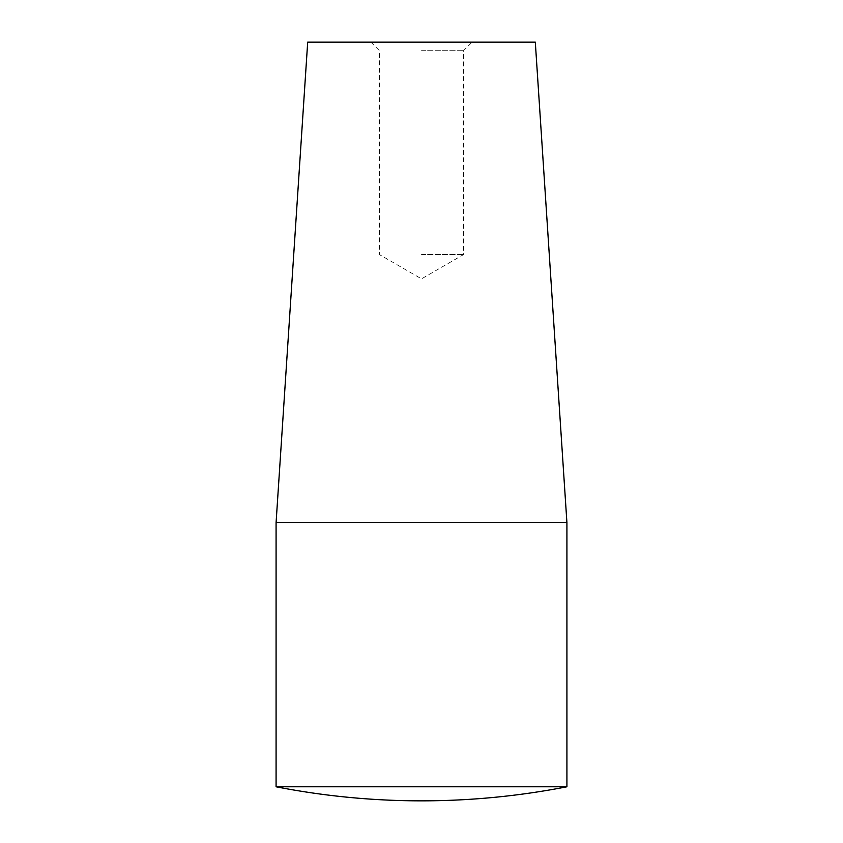 <?xml version="1.0" encoding="UTF-8"?>
<svg xmlns="http://www.w3.org/2000/svg" width="843" height="843" viewBox="0 0 843 843"><rect width="100%" height="100%" fill="white"/><g stroke="black" fill="none" stroke-linecap="round" stroke-linejoin="round"><path stroke-width="0.63" stroke-dasharray="4.21 3.16" d="M421.5 254.586L463.524 254.586L421.5 254.586M421.5 50.706L463.524 50.706L421.5 50.706M421.5 42.15L472.08 42.15L421.5 42.15M535.305 42.15L307.695 42.15M566.918 786.782L276.082 786.782M566.918 522.66L276.082 522.66M370.92 42.15L379.476 50.706L379.476 254.586L421.5 278.854L463.524 254.586L463.524 50.706L472.08 42.15"/><path stroke-width="1.26" d="M566.918 522.66L276.082 522.66L307.695 42.15L535.305 42.15L566.918 522.66L566.918 786.782L276.082 786.782A758.7 758.7 0 0 0 566.918 786.782M276.082 522.66L276.082 786.782"/></g></svg>

